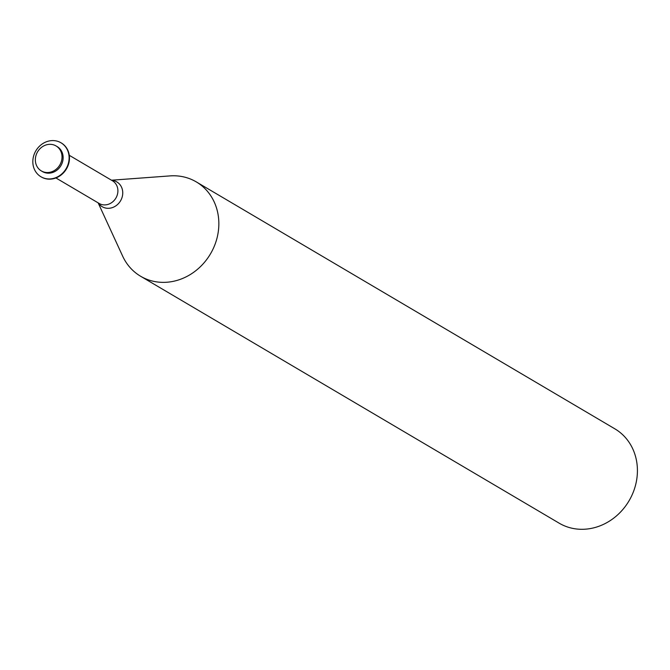 <?xml version="1.0" encoding="UTF-8"?>
<svg xmlns="http://www.w3.org/2000/svg" width="670" height="670" viewBox="0 0 670 670"><rect width="100%" height="100%" fill="white"/><g stroke="black" fill="none" stroke-linecap="round" stroke-linejoin="round"><path stroke-width="1" d="M98.138 202.859L122.66 256.158A54.773 48.809 -59.5 0 0 140.608 276.249A54.773 48.809 -59.5 0 0 210.472 253.871A54.773 48.809 -59.5 0 0 196.268 181.888A54.773 48.809 -59.5 0 0 182.768 176.704A54.773 48.809 -59.5 0 0 170.004 175.9L111.496 180.213M140.608 276.249L559.182 523.186A54.773 48.809 -59.5 0 0 629.046 500.8A54.773 48.809 -59.5 0 0 614.842 428.825L196.268 181.888M52.486 144.569A14.497 12.914 -59.5 0 0 36.599 153.782A14.497 12.914 -59.5 0 0 41.322 170.917A14.497 12.914 -59.5 0 0 59.814 164.988A14.497 12.914 -59.5 0 0 56.054 145.943A14.497 12.914 -59.5 0 0 52.486 144.569M41.322 170.917L42.428 171.562A14.497 12.914 -59.5 0 0 60.92 165.641A14.497 12.914 -59.5 0 0 57.159 146.588L56.054 145.943M56.129 140.918A19.723 17.571 -59.5 0 0 34.522 153.455A19.723 17.571 -59.5 0 0 40.945 176.754A19.723 17.571 -59.5 0 0 66.104 168.698A19.723 17.571 -59.5 0 0 60.987 142.785A19.723 17.571 -59.5 0 0 56.129 140.918M41.13 176.855A19.723 17.571 -59.5 0 0 41.306 176.964A19.723 17.571 -59.5 0 0 66.456 168.907A19.723 17.571 -59.5 0 0 61.347 142.995A19.723 17.571 -59.5 0 0 61.163 142.894M55.928 177.96L99.127 203.445A13.149 11.717 -59.5 0 0 115.893 198.077A13.149 11.717 -59.5 0 0 112.485 180.799L69.286 155.314M98.331 202.977A14.388 12.822 -59.5 0 0 120.081 201.561A14.388 12.822 -59.5 0 0 113.264 180.54A14.388 12.822 -59.5 0 0 111.689 180.331"/></g></svg>
